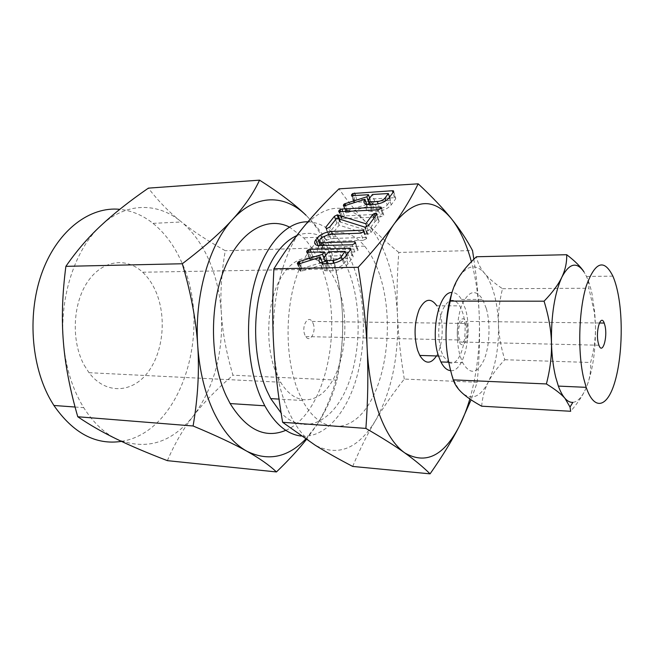 <?xml version="1.0" encoding="UTF-8"?>
<svg xmlns="http://www.w3.org/2000/svg" width="654" height="654" viewBox="0 0 654 654"><rect width="100%" height="100%" fill="white"/><g stroke="black" fill="none" stroke-linecap="round" stroke-linejoin="round"><path stroke-width="0.49" stroke-dasharray="3.27 2.45" d="M486.372 308.704C490.672 324.082 489.617 346.661 483.935 360.084C477.077 374.055 469.989 374.922 462.672 362.7L460.285 356.471C455.658 341.445 456.508 318.032 462.149 304.372C468.853 290.572 475.703 288.937 482.693 299.45L486.372 308.704M452.29 291.537L458.119 278.424C466.956 265.025 475.744 263.292 484.5 273.241C488.53 278.22 491.775 285.234 494.244 294.284C496.672 303.374 498.078 313.372 498.454 324.286C498.969 347.315 495.56 366.616 488.236 382.189C480.461 396.937 471.845 400.591 462.378 393.128C457.947 389.032 454.252 382.312 451.276 372.96C448.35 363.485 446.633 352.678 446.126 340.521M450.663 370.663C464.005 372.478 472.981 332.69 465.296 308.59L461.487 299.442C458.683 294.774 455.511 292.461 451.971 292.502M481.655 406.191C482.399 397.305 484.589 389.31 488.236 382.189C491.824 375.036 497.342 367.548 504.798 359.741C500.899 347.037 498.789 335.216 498.454 324.286C498.062 313.356 499.403 301.494 502.493 288.7C494.547 283.313 488.546 278.163 484.5 273.241C480.388 268.344 477.698 262.851 476.406 256.752M448.791 362.398C460.203 368.93 469.67 334.186 462.779 313.004L459.827 305.868C453.999 297.39 448.301 298.641 442.742 309.612C437.976 322.823 437.452 336.606 441.18 350.953L443.265 356.16L448.431 362.21M572.855 402.365C578.038 401.744 582.649 396.471 586.687 386.539C592.867 370.099 595.794 349.784 595.451 325.586L594.788 313.094L592.05 294.047C590.578 287.106 588.723 281.236 586.491 276.446L583.973 271.884C587.366 277.092 589.001 282.536 588.886 288.234L594.429 312.71L595.451 325.586C595.737 337.112 594.118 349.416 590.603 362.488C591.044 370.941 589.736 378.96 586.687 386.539C583.703 394.092 578.373 402.341 570.689 411.276M502.493 288.7L588.886 288.234M504.798 359.741L590.603 362.488M436.48 355.948C442.488 346.211 444.058 325.913 439.872 312.833L436.815 305.786L459.827 305.868M469.834 398.973C477.06 373.516 480.216 346.17 479.292 316.928C478.581 297.161 475.94 278.751 471.371 261.698M473.856 259.213C476.856 279.552 478.671 298.796 479.292 316.928C480.02 337.284 479.325 359.071 477.199 382.312L471.076 399.815M352.694 466.433C359.855 449.241 367.434 433.962 375.437 420.604C383.408 407.213 393.021 393.365 404.286 379.058L477.199 382.312M404.286 379.058C400.6 356.618 398.335 335.649 397.501 316.144C396.618 296.752 397.052 275.522 398.801 252.444L472.523 250.531M398.801 252.444C386.334 242.225 375.461 232.227 366.183 222.442C356.961 212.787 347.895 201.587 338.976 188.851M466.956 324.082C470.545 335.085 463.702 351.288 459.231 341.985L458.291 339.614C454.628 328.553 461.487 312.424 465.877 321.384L466.956 324.082M375.437 420.604C358.278 448.783 338.183 456.974 315.154 445.186C304.257 438.344 294.97 426.13 287.286 408.537C279.708 390.618 275.179 369.788 273.699 346.048C270.764 299.344 283.534 250.744 303.505 227.093C325.324 203.623 346.219 202.07 366.183 222.442C375.347 232.333 382.655 245.561 388.116 262.131C393.495 278.727 396.626 296.736 397.501 316.144C398.866 356.88 391.509 391.705 375.437 420.604M466.114 325.578L465.256 323.444C461.724 316.209 456.214 329.183 459.149 338.069L459.917 339.998C463.506 347.454 469.008 334.431 466.114 325.578M379.582 274.517C375.715 263.047 370.72 253.58 364.605 246.125C346.465 223.815 319.168 228.409 302.099 262.973C284.899 297.235 283.272 356.021 298.584 392.13L302.516 400.518C322.021 437.125 353.512 433.21 371.153 400.232C389.04 367.548 392.531 313.111 379.582 274.517M313.094 323.387C316.593 331.529 310.07 343.448 305.753 336.581L304.821 334.807C301.273 326.648 307.789 314.778 312.056 321.416L313.094 323.387M296.752 235.587C310.634 230.421 323.231 234.238 334.554 247.024C340.873 254.341 346.031 263.644 350.037 274.925C362.316 309.775 360.509 357.951 345.582 390.512C330.793 423.089 303.055 435.539 281.089 412.96M338.617 288.136C335.837 280.517 332.338 274.14 328.128 269.007C314.026 251.667 292.796 254.929 279.667 279.945C266.44 304.748 264.984 347.241 276.503 373.916L280.664 382.222C295.526 407.303 319.144 404.524 332.641 380.366C346.301 356.422 348.827 316.176 338.617 288.136M307.928 221.796C318.343 222.221 327.801 227.159 336.303 236.609C343.726 244.997 349.751 255.771 354.37 268.925C365.758 301.764 366.338 345.034 356.013 379.712C345.647 414.244 324.27 438.27 301.257 436.054M84.252 365.292L88.993 372.69C105.907 395.098 132.893 393.111 148.36 371.676C164.015 350.454 166.762 314.337 154.826 289.281C151.581 282.471 147.526 276.789 142.654 272.228C126.345 256.818 102.147 259.94 87.415 282.119C72.569 304.118 71.123 341.552 84.252 365.292M221.363 313.307C220.112 294.316 221.404 273.446 225.246 250.703C207.49 240.737 192.652 230.952 180.741 221.363L181.485 221.976C192.93 231.63 202.119 244.416 209.043 260.317C216.033 276.601 220.136 294.267 221.363 313.307C223.325 353.283 214.087 387.372 193.641 415.576C203.762 402.537 216.866 389.081 232.955 375.216C226.382 353.046 222.523 332.412 221.363 313.307M285.806 430.324C326.256 413.115 344.208 325.455 322.299 269.473C317.517 256.564 311.296 246.002 303.619 237.786L289.403 227.044M305.958 215.207C316.708 225.663 324.785 236.462 330.18 247.588C337.374 271.492 341.462 293.76 342.434 314.386C341.388 293.932 337.742 274.925 331.48 257.365C325.136 239.83 316.634 225.777 305.958 215.207M342.434 314.386C343.481 334.938 341.633 356.839 336.892 380.088C332.951 395.466 326.346 410.311 317.076 424.634C335.641 394.043 344.094 357.288 342.434 314.386M330.18 247.588L225.246 250.703M336.892 380.088L232.955 375.216M121.448 441.376C182.703 431.967 213.114 327.213 181.101 260.987C174.029 245.364 164.677 232.824 153.02 223.366C142.899 215.297 131.814 210.621 119.78 209.329M167.375 460.653C174.683 443.6 183.439 428.574 193.641 415.576C171.806 443.028 146.169 450.876 116.714 439.112C104.141 432.989 93.138 422.509 83.728 407.663L81.006 403.052C71.278 385.484 65.4 365.104 63.389 341.911C59.416 296.295 75.398 248.888 100.716 225.81C125.903 201.98 157.589 202.307 180.741 221.363C168.863 211.912 158.08 200.835 148.393 188.131M305.712 439.079L317.076 424.634L306.366 439.513M325.831 260.545L326.975 259.033L309.988 259.393L309.219 258.959L309.628 257.766L312.71 256.401L352.89 255.477L353.185 256.744L348.051 263.742C344.683 267.78 339.769 270.135 333.303 270.797L325.332 270.764C321.425 269.734 320.64 267.576 322.978 264.29L322.708 263.562M322.978 264.29L322.577 264.805L319.945 257.651M322.577 264.805L301.085 271.32L298.371 264.216L300.415 269.538L301.175 268.868L299.328 264.044M301.085 271.32L300.022 270.789L297.3 263.693M300.022 270.789L300.415 269.538M301.175 268.868L301.935 268.565L300.121 263.799M301.935 268.565L322.258 262.328M324.646 260.079L323.902 258.06M325.144 261.445L325.815 260.57M326.975 259.033L325.676 255.469M310.413 259.417L307.772 252.362M309.219 258.959L306.571 251.913M309.628 257.766L307.601 252.354M310.756 256.891L309.048 252.33M312.71 256.401L311.173 252.264M352.04 255.42L350.192 250.139M353.185 256.744L350.658 249.517M348.051 263.742L345.484 256.482M333.303 270.797L330.671 263.554M327.302 270.895L324.654 263.676M343.824 263.832L347.715 258.559L331.087 258.943L327.131 264.167C325.896 265.949 326.338 267.11 328.439 267.674L335.657 267.641C339.189 267.306 341.911 266.039 343.824 263.832L342.287 259.515M347.715 258.559L346.506 255.109M331.087 258.943L328.496 251.79M335.657 267.641L334.031 263.137M329.673 267.748L328.161 263.603M327.131 264.167L324.507 256.997M350.904 249.109L357.46 248.978L358.122 250.204L354.721 251.978L352.228 244.776M354.721 251.978L322.896 252.828L320.313 245.765M322.896 252.828L320.55 252.665C316.969 251.676 316.283 249.664 318.498 246.623L318.138 245.642M318.498 246.623L319.177 245.757M321.277 243.378C324.94 240.468 329.175 238.833 333.99 238.465L332.485 234.23M333.99 238.465L365.48 237.361L363.673 232.015M365.48 237.361L366.649 238.579L364.237 231.426M366.649 238.579L363.297 240.32L360.869 233.167M363.297 240.32L331.668 241.375L329.15 234.353M331.668 241.375L323.959 244.604L321.408 237.598M323.959 244.604L322.479 246.509L319.92 239.495M322.479 246.509C321.335 248.136 321.711 249.215 323.599 249.746L325.12 249.844L323.599 245.659M325.12 249.844L350.675 249.117M356.953 248.937L355.106 243.574M358.122 250.204L355.645 243.002M367.074 234.214L339.132 225.115L332.24 233.969L328.602 235.653L328.292 234.116L336.851 223.178L339.557 221.804L368.177 230.846L375.069 221.51L376.352 220.545L378.691 220.234L379.156 221.33L370.957 232.513L367.891 234.312L367.074 234.214L364.679 227.093M367 234.173L364.605 227.052M339.132 225.115L336.704 218.183M332.24 233.969L329.755 227.003M328.978 235.685L326.485 228.72M328.292 234.116L326.354 228.72M336.851 223.178L335.592 219.597M339.557 221.804L338.486 218.755M340.055 221.796L339.058 218.935M340.333 221.829L339.352 219.033M340.571 221.935L339.581 219.098M368.177 230.846L366.845 226.864M375.069 221.51L373.957 218.142M376.352 220.545L375.077 216.637M378.045 220.145L376.344 214.937M379.156 221.33L376.851 214.25M370.957 232.513L368.578 225.385M367.891 234.312L365.504 227.183M367.335 234.287L364.94 227.167M380.546 216.875L342.197 218.649L341.053 218.256L342.443 216.392L344.339 215.902L382.598 214.079L383.293 214.152L383.792 215.199L380.546 216.875L378.257 209.828M342.197 218.649L339.802 211.757M341.053 218.256L338.658 211.373M341.404 217.193L339.516 211.757M342.443 216.392L340.824 211.708M344.339 215.902L342.851 211.61M382.598 214.079L380.89 208.781M383.792 215.199L381.519 208.152M369.15 203.688L370.744 201.587L354.182 202.388L353.7 202.119L354.018 201.097L356.88 199.83L394.517 197.704L395.613 197.786L395.695 198.783L391.231 204.865C388.28 208.389 383.726 210.539 377.587 211.316L368.603 211.291C365.929 210.286 365.488 208.577 367.262 206.165L366.69 204.44M367.262 206.165L366.919 206.615L364.63 199.715M366.919 206.615L346.743 212.844L344.388 205.977M346.743 212.844L345.688 212.427L343.334 205.569M345.688 212.427L345.974 211.356L344.127 205.969M345.974 211.356L346.653 210.768L344.977 205.887M346.653 210.768L347.372 210.49L345.721 205.675M347.372 210.49L366.714 204.449M370.744 201.587L369.616 198.146M354.885 202.462L352.588 195.652M353.7 202.119L351.402 195.309M354.018 201.097L352.179 195.644M355.032 200.312L353.446 195.595M356.88 199.83L355.416 195.481M394.517 197.704L392.923 192.611M395.695 198.783L393.52 191.81M391.231 204.865L389.016 197.868M377.587 211.316L375.306 204.326M371.848 211.602L369.559 204.637M387.193 205.086L390.585 200.5L374.677 201.375L371.227 205.928C370.311 207.22 370.556 208.136 371.954 208.683L379.631 208.577C382.991 208.176 385.508 207.016 387.193 205.086L385.811 200.762M390.585 200.5L389.531 197.173M374.677 201.375L372.437 194.475M379.631 208.577L378.126 203.942M373.9 208.863L372.469 204.481M371.227 205.928L368.962 199.004M302.393 271.05L299.679 263.938M347.977 212.566L345.623 205.699M461.487 299.442L482.693 299.45M448.75 362.218L462.672 362.7M438.491 356.013L443.265 356.16M612.88 276.143L586.491 276.446M598.925 345.23L459.231 341.985M599.383 322.994L465.877 321.384M305.753 336.581L459.917 339.998M312.056 321.416L465.256 323.444M364.605 246.125L334.554 247.024M302.516 400.518L279.021 399.112M88.993 372.69L280.664 382.222M142.654 272.228L328.128 269.007M336.303 236.609L303.619 237.786M75.063 407.025L83.728 407.663M153.02 223.366L181.485 221.976M298.118 264.191L300.84 271.296M307.339 252.33L309.988 259.393M350.757 249.362L352.89 255.477M322.675 263.554L325.332 270.764M326.959 263.627L328.439 267.674M317.958 245.61L320.55 252.665M364.09 231.614L366.044 237.41M322.128 245.708L323.599 249.746M355.474 243.206L357.46 248.978M326.109 228.696L328.602 235.653M376.769 214.357L378.691 220.234M339.271 211.716L341.666 218.599M381.405 208.299L383.293 214.152M343.939 205.936L346.301 212.795M351.885 195.579L354.182 202.388M393.667 191.565L395.613 197.786M366.305 204.342L368.603 211.291M370.605 204.579L371.954 208.683"/><path stroke-width="0.98" d="M381.519 208.152L378.257 209.828L339.802 211.757L338.658 211.373L340.064 209.517L341.96 209.027L380.326 207.048L381.02 207.114L381.519 208.152M364.94 227.167L336.704 218.183L329.755 227.003L326.485 228.72L325.798 227.175L334.431 216.278L337.145 214.904L365.799 223.742L372.747 214.447L375.739 213.081L376.851 214.25L368.578 225.385L364.94 227.167M355.645 243.002L352.228 244.776L317.958 245.61C314.37 244.645 313.691 242.65 315.931 239.626L317.411 237.754C320.885 234.132 325.578 232.039 331.496 231.459L363.068 230.224L364.237 231.426L360.869 233.167L329.15 234.353L321.408 237.598L319.92 239.495C318.768 241.113 319.136 242.176 321.032 242.699L354.476 241.751L355.645 243.002M324.654 263.676L322.675 263.554C318.76 262.548 317.983 260.415 320.346 257.136L298.118 264.191L297.3 263.693L298.461 261.78L322.528 254.308L324.376 251.904L307.339 252.33L306.571 251.913L308.124 249.853L310.086 249.354L349.522 248.209L350.372 248.258L350.658 249.517L345.484 256.482C342.099 260.513 337.162 262.867 330.671 263.554L324.654 263.676M418.184 183.823L338.976 188.851C325.422 202.037 313.593 214.79 303.505 227.093C293.483 239.25 283.607 253.147 273.895 268.794L358.196 267.273C373.409 250.76 385.566 236.086 394.656 223.243C403.829 210.359 411.668 197.222 418.184 183.823C432.122 196.838 443.191 208.471 451.407 218.738C433.479 197.197 414.562 198.693 394.656 223.243C376.426 248.021 364.605 299.368 367.172 348.688C368.472 373.753 372.559 395.711 379.418 414.546C386.391 433.022 394.812 445.783 404.687 452.846C425.55 464.912 443.723 456.091 459.214 426.367C463.343 418.233 466.882 409.102 469.834 398.973M369.559 204.637L366.305 204.342C363.632 203.353 363.191 201.669 364.981 199.266L343.939 205.936L343.334 205.569L344.306 203.917L366.878 196.797L368.488 194.712L352.588 195.652L351.402 195.309L352.743 193.519L392.343 190.747L393.438 190.821L393.52 191.81L389.016 197.868C386.04 201.375 381.47 203.533 375.306 204.326L369.559 204.637M446.126 340.521C446.559 352.637 448.93 365.758 453.23 379.868L546.392 383.947C550.145 369.436 551.837 355.751 551.461 342.9C551.15 330.057 548.681 316.152 544.071 301.2C552.499 292.444 558.418 284.474 561.811 277.28C565.277 270.061 566.912 262.54 566.707 254.717L476.406 256.752C468.28 264.38 462.182 271.598 458.119 278.424C453.999 285.226 451.374 292.779 450.23 301.085C446.984 315.261 445.619 328.406 446.126 340.521C445.562 322.291 447.614 305.966 452.29 291.537M451.971 292.502C439.202 291.349 430.144 331.987 438.425 355.792L440.886 361.948C443.739 367.458 447.001 370.36 450.663 370.663M453.23 379.868C454.857 384.675 457.914 389.089 462.378 393.128C466.801 397.182 473.226 401.54 481.655 406.191L570.689 411.276L570.018 407.041L564.966 398.335C561.32 394.117 555.132 389.318 546.392 383.947M450.23 301.085L544.071 301.2M566.707 254.717C574.899 260.979 580.654 266.693 583.973 271.884C576.689 261.363 569.299 263.161 561.811 277.28C554.559 293.491 551.109 315.367 551.461 342.9C551.845 355.751 553.259 367.164 555.687 377.154L558.361 386.097C560.331 391.468 562.53 395.547 564.966 398.335C567.517 401.204 570.141 402.553 572.855 402.365L570.018 407.041M436.815 305.786C430.79 297.415 424.92 298.641 419.189 309.473C414.293 322.512 413.761 336.115 417.612 350.291L419.77 355.424C425.255 364.221 430.822 364.392 436.48 355.948M471.371 261.698L471.019 260.423C466.171 243.059 459.631 229.17 451.407 218.738C459.697 229.039 466.735 239.634 472.523 250.531L473.856 259.213M583.662 378.274C577.564 352.097 578.757 310.225 586.262 285.97C595.115 261.723 603.985 258.444 612.88 276.143C614.981 280.999 616.722 286.951 618.104 293.981C623.417 321.122 621.799 360.182 614.302 383.743C606.879 407.499 594.151 410.925 586.18 387.34L583.662 378.274M471.076 399.815L459.214 426.367C452.11 440.412 442.398 456.239 430.079 473.848C422.991 466.882 414.53 459.876 404.687 452.846C395.032 445.905 382.099 437.763 365.897 428.411C367.949 400.289 368.374 373.712 367.172 348.688C366.027 323.812 363.035 296.671 358.196 267.273M598.206 342.688C595.402 330.81 600.846 313.429 604.214 323.06L605.04 325.945C607.779 337.742 602.367 355.196 598.925 345.23L598.206 342.688M273.895 268.794C272.375 296.695 272.309 322.447 273.699 346.048C275.023 369.559 277.999 394.975 282.618 422.288L315.154 445.186C325.97 451.955 338.486 459.034 352.694 466.433L430.079 473.848M282.618 422.288L365.897 428.411M281.089 412.96L270.731 398.613L266.685 390.373C255.739 365.243 252.534 328.643 258.845 297.292C266.391 264.494 279.029 243.926 296.752 235.587M301.257 436.054C287.384 434.46 275.228 424.372 264.788 405.799L261.069 398.163C247.089 366.698 244.449 318.719 254.978 281.302C265.499 243.819 287.245 221.199 307.928 221.796M289.403 227.044C267.02 215.804 239.454 231.197 224.314 269.015C209.1 306.677 210.048 361.425 226.317 396.079L230.143 403.567C246.648 429.997 265.205 438.916 285.806 430.324M119.78 209.329C90.407 206.304 58.492 229.399 42.755 270.617C26.994 311.745 30.681 365.905 51.143 400.943L53.898 405.472C73.281 433.267 95.803 445.235 121.448 441.376M259.564 180.152C279.863 193.085 295.33 204.767 305.958 215.207C285.005 194.434 256.008 193.633 232.669 219.36C244.457 206.402 253.425 193.331 259.564 180.152L148.393 188.131C129.386 201.252 113.494 213.817 100.716 225.81C87.988 237.655 76.371 251.161 65.882 266.341C62.31 293.711 61.476 318.899 63.389 341.911C65.179 364.842 69.97 389.792 77.769 416.753C89.86 424.977 102.841 432.425 116.714 439.112C130.53 445.824 147.42 453.001 167.375 460.653L276.429 471.943C269.423 465.239 259.54 458.315 246.787 451.178C268.075 461.626 287.711 457.587 305.712 439.079M182.303 263.75C204.203 247.081 220.995 232.284 232.669 219.36C209.215 244.253 194.173 296.049 197.745 345.868C199.552 371.194 204.947 393.381 213.923 412.429C223.03 431.109 233.985 444.025 246.787 451.178C234.287 444.14 216.392 435.744 193.102 425.983C197.876 397.902 199.429 371.202 197.745 345.868C196.143 320.697 191.001 293.319 182.303 263.75L65.882 266.341M306.366 439.513C298.387 449.617 288.414 460.424 276.429 471.943M193.102 425.983L77.769 416.753M322.708 263.562L320.346 257.136M298.379 264.216L297.701 262.45M299.328 264.044L298.461 261.78M300.121 263.799L299.23 261.477M322.258 262.328L325.144 261.445L324.646 260.079M323.902 258.06L322.528 254.308M325.676 255.469L324.376 251.904M307.601 252.354L306.988 250.727M309.048 252.33L308.124 249.853M311.173 252.264L310.086 249.354M350.192 250.139L349.522 248.209M345.173 251.34L328.496 251.79L324.507 256.997C323.264 258.771 323.697 259.924 325.798 260.472L333.041 260.406C336.589 260.063 339.32 258.796 341.249 256.589L345.173 251.34L346.506 255.109M342.287 259.515L341.249 256.589M334.031 263.137L333.041 260.406M328.161 263.603L327.041 260.537M318.138 245.642L315.931 239.626M319.177 245.757L319.969 244.743L317.411 237.754M319.969 244.743L321.277 243.378M332.485 234.23L331.496 231.459M363.673 232.015L363.068 230.224M323.599 245.659L322.553 242.789M355.106 243.574L354.476 241.751M326.354 228.72L325.798 227.175M335.592 219.597L334.431 216.278M338.486 218.755L337.145 214.904M339.058 218.935L337.644 214.896M339.352 219.033L337.922 214.929M339.581 219.098L338.159 215.027M366.845 226.864L365.799 223.742M373.957 218.142L372.747 214.447M375.077 216.637L374.039 213.482M376.344 214.937L375.739 213.081M339.516 211.757L339.017 210.326M340.824 211.708L340.064 209.517M342.851 211.61L341.96 209.027M380.89 208.781L380.326 207.048M366.69 204.44L364.981 199.266M344.127 205.969L343.62 204.514M344.977 205.887L344.306 203.917M345.721 205.675L345.026 203.639M366.714 204.449L369.15 203.688L366.878 196.797M369.616 198.146L368.488 194.712M352.179 195.644L351.721 194.295M353.446 195.595L352.743 193.519M355.416 195.481L354.599 193.028M392.923 192.611L392.343 190.747M388.378 193.535L372.437 194.475L368.962 199.004C368.038 200.287 368.276 201.203 369.673 201.743L377.366 201.595C380.742 201.187 383.269 200.026 384.969 198.105L388.378 193.535L389.531 197.173M385.811 200.762L384.969 198.105M378.126 203.942L377.366 201.595M372.469 204.481L371.627 201.906M440.886 361.948L448.75 362.218M419.77 355.424L438.491 356.013M586.18 387.34L558.361 386.097M604.214 323.06L599.383 322.994M279.021 399.112L270.731 398.613M264.788 405.799L230.143 403.567M53.898 405.472L75.063 407.025M350.372 248.258L350.757 249.362M325.798 260.472L326.959 263.627M363.64 230.265L364.09 231.614M321.032 242.699L322.128 245.708M354.983 241.784L355.474 243.206M376.385 213.171L376.769 214.357M381.02 207.114L381.405 208.299M393.438 190.821L393.667 191.565M369.673 201.743L370.605 204.579"/></g></svg>
